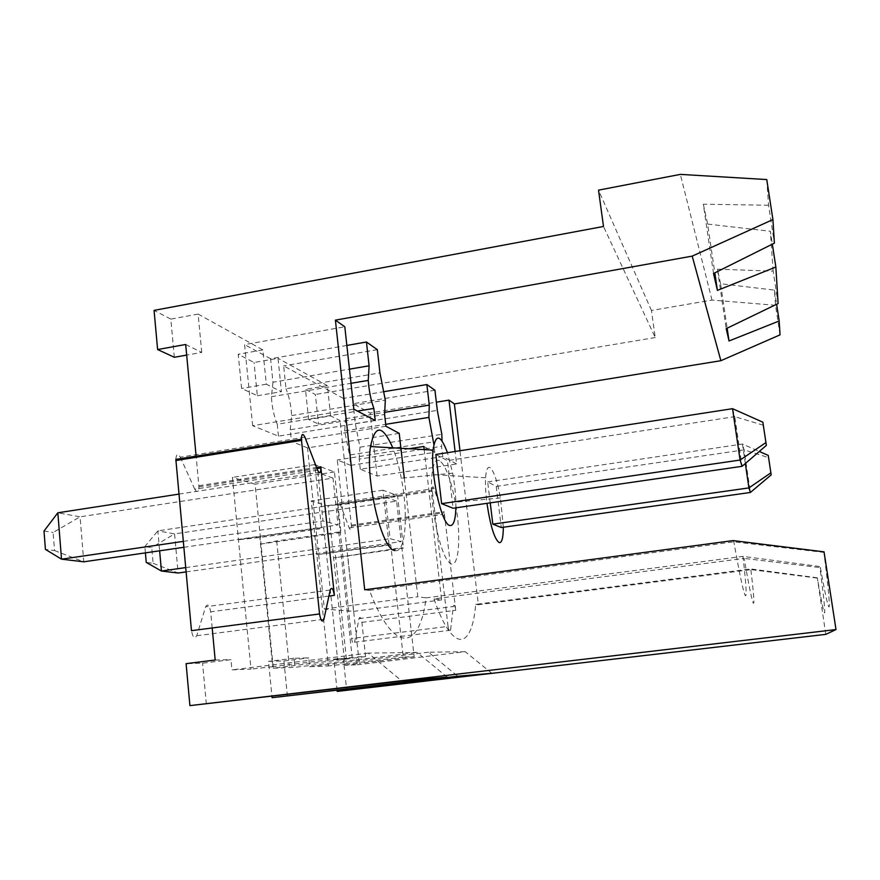 <?xml version="1.0" encoding="UTF-8"?>
<svg xmlns="http://www.w3.org/2000/svg" width="880" height="880" viewBox="0 0 880 880"><rect width="100%" height="100%" fill="white"/><g stroke="black" fill="none" stroke-linecap="round" stroke-linejoin="round"><path stroke-width="0.66" stroke-dasharray="4.4 3.3" d="M364.705 589.798L369.523 590.436C393.877 655.358 419.914 650.254 426.085 597.85L742.929 556.369L744.183 558.393L819.951 567.578L820.215 566.577C829.785 620.576 833.096 624.668 823.9 552.409L824.043 551.848M733.084 540.584L733.854 541.838C746.295 612.491 749.221 609.818 742.929 556.369L820.215 566.577M369.523 590.436L733.854 541.838L823.9 552.409M780.043 334.862L775.522 305.283L774.466 290.114L720.577 283.745L727.144 328.185M774.466 290.114L776.633 304.271M308.649 419.507L305.481 389.334L315.359 394.482L318.494 424.061L340.076 420.563L330.649 415.91L308.649 419.507L318.494 424.061M330.649 415.91L327.404 385.638L305.481 389.334M720.577 283.745L717.42 269.192L726.198 328.647M455.873 507.837C456.038 497.332 454.971 485.793 452.672 473.187L447.469 452.672M435.853 454.465L447.458 460.603L453.09 508.244M321.453 527.67L238.458 539.704L259.875 537.515L323.785 528.253L337.524 658.713L352.253 658.339L338.767 531.993L340.934 532.532L334.455 471.955L314.82 464.563L321.453 527.67L323.785 528.253M333.014 478.115L317.933 472.659L323.026 520.971L338.019 524.931L333.014 478.115L80.08 516.813L53.13 532.466L54.549 550.561L45.43 549.384M447.216 677.127L417.142 652.41L368.269 653.125L401.83 681.032M385.935 426.25L291.434 441.397L290.235 429.759L384.604 414.447M346.852 345.433L270.589 358.765L272.976 382.228L349.448 369.16M272.976 382.228L271.414 396.704C271.92 406.747 273.878 415.91 277.255 424.226L357.522 411.092M404.294 477.939L417.813 596.761L426.085 597.85M394.878 550.517C405.669 553.828 408.628 514.624 401.291 478.236C399.025 466.576 396.198 456.445 392.799 447.821M338.767 531.993L276.694 540.925L261.019 544.016L255.09 484.176L232.419 477.4L250.998 669.108L231.924 669.889L230.956 659.659L202.565 663.201L186.098 663.652M340.934 532.532L261.019 544.016L273.317 668.206L352.253 658.339M334.455 471.955L255.09 484.176M314.82 464.563L232.419 477.4M276.694 540.925L289.278 666.05M337.524 658.713L272.657 666.677L259.875 537.515M272.657 666.677L250.998 669.108M206.338 704.033L202.565 663.201M273.317 668.206L294.954 667.326L417.142 652.41M368.269 653.125L231.924 669.889M174.339 357.291L170.819 319.121L154.066 310.387M766.766 179.564L768.559 205.249L774.378 243.144M768.559 205.249L703.329 204.215L713.526 273.515M703.329 204.215L707.641 224.081L714.824 272.866M707.641 224.081L770.363 231.264L772.343 244.167M317.581 470.173L194.744 489.181C197.142 492.998 198.55 492.206 198.946 486.816L196.119 456.148M212.19 627.968L210.683 611.831C209.374 605.165 207.713 603.471 205.689 606.749L196.724 635.734C194.59 639.254 192.841 637.571 191.477 630.674M185.68 344.487L201.751 352.407L186.67 355.091M375.21 420.53L278.476 436.161L252.648 425.711L353.826 409.123M252.648 425.711L244.596 344.608L344.806 326.766M175.846 459.404C176.308 453.904 177.793 453.167 180.301 457.193L304.92 437.173M194.744 489.181L180.301 457.193M201.751 352.407L198.11 314.083L262.845 349.91L266.321 384.219L281.446 391.666L278.025 358.314L254.023 362.505L238.216 354.266L241.593 388.443L257.345 395.736L254.023 362.505M327.404 385.638L278.025 358.314M389.048 544.522L382.987 490.204L397.573 495.693L403.491 548.13L333.619 557.876L401.874 547.723L414.161 656.744L403.282 657.019L390.764 544.951L389.048 544.522L316.833 554.675L311.234 500.951L328.13 506L345.004 665.291L357.324 664.785L356.466 656.821L365.585 656.612L361.889 622.358C360.976 617.397 360.008 616.165 358.996 618.64L354.574 642.202C353.518 644.82 352.517 643.588 351.571 638.506L337.26 504.328C337.392 500.357 338.173 499.785 339.614 502.623L349.217 527.967C350.603 530.684 351.351 530.09 351.461 526.185L340.076 420.563M390.764 544.951L316.833 554.675L328.449 665.962L309.65 666.721L308.748 657.899L294.03 658.24L294.954 667.326M215.182 660.022L230.956 659.659M717.42 269.192L773.146 271.117L778.107 303.556M773.146 271.117L770.363 231.264M257.345 395.736L281.446 391.666M266.321 384.219L241.593 388.443M775.522 305.283L711.997 300.08L651.442 310.486L655.237 337.546L603.493 226.468M655.237 337.546L315.359 394.482M262.845 349.91L238.216 354.266M198.11 314.083L170.819 319.121M651.442 310.486L598.532 190.146M711.997 300.08L680.328 174.383M399.223 433.345L307.505 447.898L324.357 609.037L353.562 611.358L337.304 459.954L350.636 465.344L349.514 455.037L433.576 441.881M384.406 391.6L343.365 398.409L345.576 418.715L344.674 430.925L349.514 455.037M343.365 398.409L283.657 365.882L286.011 388.773L379.929 372.878M290.235 429.759L291.632 415.569C291.126 405.9 289.256 396.968 286.011 388.773M307.505 447.898L291.434 441.397M287.441 696.212L283.91 660.968L268.51 661.386L271.953 696.311M825.803 634.359L817.289 577.797C825.429 624.745 827.816 627.693 819.951 567.578M434.016 598.895C452.76 653.818 471.955 650.067 475.695 604.362L750.761 568.931C756.448 615.45 754.325 617.386 744.183 558.393L434.016 598.895L441.606 599.885L424.171 449.603M353.562 611.358L441.606 599.885M324.357 609.037L417.813 596.761M817.289 577.797L750.761 568.931L751.179 569.613L478.379 604.714L459.976 450.736M475.695 604.362L478.379 604.714M434.94 390.236L353.122 403.722L370.095 412.973L436.348 402.182M270.589 358.765L244.596 344.608M377.322 349.657L283.657 365.882M491.821 673.288L465.245 651.695L357.324 664.785M337.084 690.382L333.85 659.593L356.466 656.821M403.491 548.13L401.874 547.723M382.987 490.204L311.234 500.951M397.573 495.693L328.13 506M448.052 626.373L432.245 490.226C432.212 486.211 432.817 485.661 434.06 488.576L442.541 514.503C443.74 517.297 444.312 516.714 444.268 512.776L455.741 610.324C454.85 605.286 454.036 603.999 453.31 606.485L450.571 630.19C449.812 632.819 448.976 631.543 448.052 626.373L351.571 638.506M456.588 463.947L442.75 456.566L360.294 469.249L377.102 476.047L456.588 463.947L455.103 451.495M442.75 456.566L441.551 446.347L442.013 440.88M350.636 465.344L434.797 452.32L433.873 444.433M434.797 452.32L423.808 446.457M439.538 460.614C435.721 458.887 433.191 463.518 431.959 474.507C429.066 500.731 439.461 553.531 449.097 562.375C458.733 572.363 461.824 537.317 455.279 502.194C450.802 479.006 445.555 465.146 439.538 460.614M345.576 418.715L385.022 412.302M360.294 469.249L359.194 459.151L441.551 446.347M465.245 651.695L428.505 652.234L457.765 676.214M396.616 501.127L385.418 497.068L390.071 538.681L401.181 541.618L396.616 501.127L174.57 533.896L157.85 530.871L159.632 550.803M503.327 527.241L500.467 497.926C497.277 480.931 493.79 470.822 489.995 467.61C487.619 466.422 486.145 469.81 485.584 477.774C485.21 484.77 485.661 493.284 486.959 503.327M490.226 502.854L487.674 481.888L496.243 486.42L501.292 527.527M409.134 448.745L337.304 459.954M283.91 660.968L308.748 657.899M294.03 658.24L268.51 661.386M333.85 659.593L343.409 659.329L346.709 690.492M365.585 656.612L343.409 659.329M345.004 665.291L359.271 663.41L347.655 555.302M403.282 657.019L346.951 663.872L335.148 552.761M346.951 663.872L328.449 665.962M414.161 656.744L359.271 663.41M428.505 652.234L309.65 666.721M359.194 459.151L359.975 447.183L355.3 423.599L353.122 403.722M377.102 476.047L370.095 412.973M817.212 578.094L751.179 569.613M278.476 436.161L277.255 424.226M745.338 463.518L742.456 444.037L744.084 449.845L750.376 492.47M496.243 486.42L744.084 449.845L768.603 457.633M487.674 481.888L742.456 444.037L759.308 451.462M145.409 552.871L144.859 546.524L151.723 547.569L153.109 563.299L146.245 562.408M385.418 497.068L157.85 530.871L144.859 546.524M153.109 563.299L178.123 573.023L174.57 533.896L151.723 547.569M44 531.069L53.13 532.466M54.549 550.561L83.754 561.814L80.08 516.813L57.838 512.798M183.843 547.294L338.019 524.931M183.304 541.376L323.026 520.971M178.981 494.098L317.933 472.659M732.545 408.683L734.778 416.647L447.458 460.603M763.345 425.227L734.778 416.647L742.082 466.323M186.098 571.901L401.181 541.618M185.702 567.6L390.071 538.681M355.3 423.599L437.305 410.355M198.88 485.705L316.536 467.445M328.911 596.068L210.683 611.831M196.724 635.734L323.928 619.256M330.209 590.018L205.689 606.749M337.337 505.362L432.333 491.271M351.384 525.151L444.169 511.72M349.217 527.967L442.541 514.503M339.614 502.623L434.06 488.576M358.996 618.64L453.31 606.485M361.889 622.358L455.741 610.324M354.574 642.202L450.571 630.19M271.414 396.704L350.999 383.306M198.946 486.816L316.943 468.523M351.461 526.185L444.268 512.776M337.26 504.328L432.245 490.226M344.674 430.925L385.715 424.325M485.584 477.774L431.959 474.507M500.467 497.926L455.279 502.194M291.632 415.569L385.319 400.147M452.672 473.187L401.291 478.236M359.975 447.183L441.826 434.291"/><path stroke-width="1.32" d="M357.522 411.092L373.857 408.419L375.21 420.53L353.826 409.123L344.806 326.766L335.401 320.144L364.705 589.798L733.084 540.584L824.043 551.848L836 629.563L189.904 705.617L401.83 681.032L447.216 677.127L272.096 697.686L457.765 676.214L491.821 673.288L337.194 691.405L337.084 690.382M727.144 328.185L729.036 340.978L779.185 320.98L776.633 304.271M772.343 244.167L775.852 267.025L778.107 303.556L726.198 328.647L729.036 340.978M447.469 452.672C440.418 434.148 435.611 433.301 433.048 450.098C430.32 474.111 441.639 524.546 449.746 525.47C453.442 526.174 455.477 520.289 455.873 507.837M766.359 445.379L742.082 466.323L453.09 508.244L441.617 503.646L435.853 454.465L732.545 408.683L762.85 422.18L766.359 445.379L762.85 422.18M404.294 477.939L399.223 433.345L385.935 426.25L384.604 414.447L385.319 400.147L379.929 372.878L377.322 349.657L366.454 342.012L369.105 365.805L349.448 369.16M346.852 345.433L366.454 342.012M373.857 408.419C370.854 399.905 368.984 390.566 368.258 380.402L369.105 365.805M392.799 447.821C382.514 424.644 375.078 424.226 370.491 446.567C365.046 479.897 381.887 550.297 394.878 550.517M212.19 627.968L215.182 660.022L186.098 663.652L189.904 705.617M335.401 320.144L692.197 256.124L772.926 219.571L766.766 179.564L680.328 174.383L598.532 190.146L603.493 226.468L154.066 310.387L157.619 349.536L174.339 357.291L186.67 355.091M772.926 219.571L774.378 243.144L713.526 273.515L717.398 290.389L714.824 272.866M775.852 267.025L717.398 290.389M157.619 349.536L185.68 344.487L196.119 456.148M320.804 466.785L334.389 595.342C333.124 588.511 331.727 586.74 330.209 590.018L323.928 619.256C322.333 622.776 320.859 621.005 319.539 613.954L301.389 439.274C301.587 433.697 302.764 432.993 304.92 437.173L317.581 470.173C319.638 474.133 320.738 473.374 320.892 467.907L320.804 466.785L316.536 467.445M301.389 439.274L175.846 459.404L191.477 630.674L319.539 613.954M271.953 696.311L272.096 697.686M836 629.563L825.803 634.359L337.194 691.405M459.976 450.736L454.377 403.92L720.874 360.701L692.197 256.124M720.874 360.701L780.043 334.862L779.185 320.98M433.873 444.433L428.912 417.395L429.275 405.108L426.866 384.549L384.406 391.6M426.866 384.549L434.94 390.236L437.305 410.355L441.826 434.291L442.013 440.88M436.348 402.182L448.987 400.125L454.377 403.92M455.103 451.495L448.987 400.125M424.171 449.603L423.808 446.457L409.134 448.745M385.022 412.302L429.275 405.108M486.959 503.327C490.38 525.976 494.45 539.077 499.169 542.63C501.864 543.081 503.25 537.955 503.327 527.241M771.188 474.881L768.251 455.411L771.188 474.881L750.376 492.47L501.292 527.527L492.822 524.139L490.226 502.854M759.308 451.462L768.251 455.411M770.858 472.857L748.924 487.905L745.338 463.518M750.376 492.47L748.924 487.905L492.822 524.139M159.632 550.803L161.436 571.032L146.245 562.408L145.409 552.871M185.702 567.6L161.436 571.032L178.123 573.023L186.098 571.901M183.304 541.376L61.523 559.174L45.43 549.384L44 531.069L57.838 512.798L61.523 559.174L83.754 561.814L183.843 547.294M57.838 512.798L178.981 494.098M441.617 503.646L740.091 460.042L732.545 408.683M742.082 466.323L740.091 460.042L765.908 442.596M334.389 595.342L328.911 596.068M175.901 460.515L301.477 440.396M350.999 383.306L368.258 380.402M316.943 468.523L320.892 467.907M385.715 424.325L428.912 417.395M433.048 450.098L370.491 446.567"/></g></svg>
